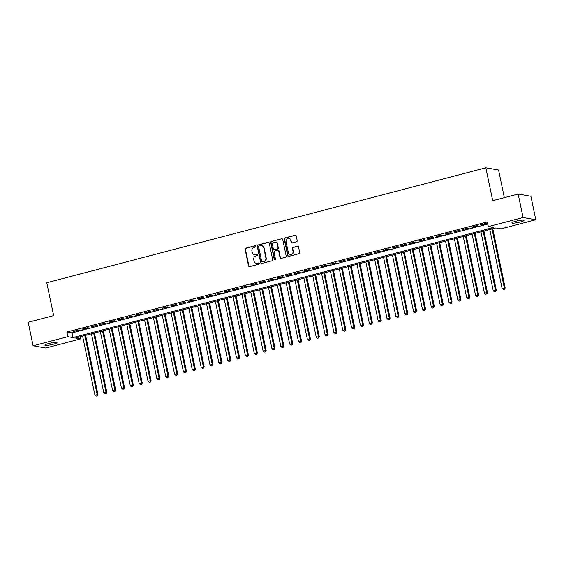 <?xml version="1.0" encoding="UTF-8"?>
<svg xmlns="http://www.w3.org/2000/svg" width="564" height="564" viewBox="0 0 564 564"><rect width="100%" height="100%" fill="white"/><g stroke="black" fill="none" stroke-linecap="round" stroke-linejoin="round"><path stroke-width="0.85" d="M255.753 246.242A0.67 0.62 -80.1 0 0 255.013 245.756L245.784 248.174A0.952 0.888 -80.1 0 0 245.107 249.323L248.576 265.926A0.952 0.888 -80.1 0 0 249.633 266.617L258.869 264.206A0.67 0.62 -80.1 0 0 258.848 262.902A0.67 0.62 -80.1 0 0 258.594 262.909L257.403 263.226A3.046 2.841 -80.1 0 1 254.004 260.998L253.715 259.616A3.046 2.841 -80.1 0 1 255.88 255.936L257.078 255.626A0.67 0.62 -80.1 0 0 257.057 254.322A0.67 0.62 -80.1 0 0 256.803 254.336L255.612 254.646A3.046 2.841 -80.1 0 1 252.214 252.425L251.925 251.036A3.046 2.841 -80.1 0 1 254.089 247.356L255.28 247.046A0.67 0.62 -80.1 0 0 255.753 246.242M255.429 245.798A0.67 0.62 -80.1 0 0 255.358 245.812L246.123 248.231A0.952 0.888 -80.1 0 0 245.446 249.38L248.914 265.982A0.952 0.888 -80.1 0 0 249.457 266.645M259.017 262.958A0.67 0.62 -80.1 0 0 258.939 262.972L257.403 263.226M257.219 254.378A0.67 0.62 -80.1 0 0 257.149 254.392L255.612 254.646M520.128 222.026A6.204 0.874 -11.8 0 1 511.851 222.914A6.204 0.874 -11.8 0 1 515.729 221.257A6.204 0.874 -11.8 0 1 524.005 220.376A6.204 0.874 -11.8 0 1 520.128 222.026M53.178 344.266A6.204 0.874 -11.8 0 1 44.901 345.154A6.204 0.874 -11.8 0 1 48.779 343.497A6.204 0.874 -11.8 0 1 57.056 342.616A6.204 0.874 -11.8 0 1 53.178 344.266M296.537 241.744A0.952 0.888 -80.1 0 0 297.214 240.595L296.241 235.935A0.952 0.888 -80.1 0 0 295.176 235.237L284.926 237.923A0.952 0.888 -80.1 0 0 284.249 239.073L287.718 255.675A0.952 0.888 -80.1 0 0 288.782 256.373L299.033 253.687A0.952 0.888 -80.1 0 0 299.71 252.538L298.532 246.912A0.952 0.888 -80.1 0 0 297.468 246.214L293.083 247.363A0.952 0.888 -80.1 0 0 292.406 248.512L292.991 251.304A2.545 2.376 -80.1 0 1 290.227 254.42A2.545 2.376 -80.1 0 1 288.338 252.524L286.061 241.589A2.545 2.376 -80.1 0 1 288.817 238.473A2.545 2.376 -80.1 0 1 290.707 240.377L291.087 242.196A0.952 0.888 -80.1 0 0 292.145 242.894L296.537 241.744M33.107 345.788L28.2 322.291L53.65 315.628L46.777 282.74L485.844 167.797L492.717 200.692L518.168 194.03L523.075 217.521L535.8 219.741L501.058 228.836L495.897 227.941L75.421 338.012L80.574 338.915L45.832 348.009L33.107 345.788L67.856 336.694L73.01 337.589L493.486 227.518L488.332 226.615L523.075 217.521M488.332 226.615L487.352 221.92L66.869 331.992L67.856 336.694M269.218 243.006A0.952 0.888 -80.1 0 0 268.154 242.316L257.903 245.002A0.952 0.888 -80.1 0 0 257.226 246.151L260.695 262.753A0.952 0.888 -80.1 0 0 261.759 263.444L272.01 260.765A0.952 0.888 -80.1 0 0 272.687 259.616L269.218 243.006M271.411 241.462L281.669 238.776A0.952 0.888 -80.1 0 1 282.726 239.474L286.195 256.077A0.952 0.888 -80.1 0 1 285.518 257.226L281.133 258.375A0.952 0.888 -80.1 0 1 280.068 257.678L278.665 250.945A0.952 0.888 -80.1 0 0 277.601 250.254L274.689 251.015A0.952 0.888 -80.1 0 0 274.012 252.164L275.479 259.172A0.67 0.62 -80.1 0 1 274.76 259.99A0.67 0.62 -80.1 0 1 274.266 259.489L270.734 242.612A0.952 0.888 -80.1 0 1 271.411 241.462L281.669 238.776M78.657 329.996L73.348 331.385L79.517 330.144L78.657 329.996M87.512 327.677L82.203 329.066L83.063 329.214L88.372 327.825L87.512 327.677M96.366 325.357L91.051 326.746L97.227 325.513L96.366 325.357M105.214 323.045L99.906 324.434L106.074 323.193L105.214 323.045M114.069 320.726L108.753 322.114L109.613 322.263L114.929 320.874L114.069 320.726M122.917 318.406L117.608 319.795L118.468 319.95L123.777 318.554L122.917 318.406M131.772 316.087L126.463 317.483L132.632 316.242L131.772 316.087M140.626 313.774L135.311 315.163L136.171 315.311L141.486 313.922L140.626 313.774M149.474 311.455L144.165 312.844L145.026 312.999L150.334 311.603L149.474 311.455M158.329 309.135L153.02 310.531L159.189 309.291L158.329 309.135M167.184 306.823L161.868 308.212L168.044 306.971L167.184 306.823M176.031 304.504L170.723 305.892L171.583 306.041L176.892 304.652L176.031 304.504M184.886 302.184L179.571 303.573L185.746 302.339L184.886 302.184M193.734 299.872L188.425 301.261L189.285 301.409L194.594 300.02L193.734 299.872M202.589 297.552L197.28 298.941L198.14 299.089L203.449 297.7L202.589 297.552M211.444 295.233L206.128 296.622L206.988 296.777L212.304 295.381L211.444 295.233M220.291 292.913L214.983 294.309L221.151 293.068L220.291 292.913M229.146 290.601L223.837 291.99L230.006 290.749L229.146 290.601M238.001 288.282L232.685 289.67L233.545 289.825L238.861 288.43L238.001 288.282M246.849 285.962L241.54 287.358L247.709 286.117L246.849 285.962M255.703 283.65L250.388 285.039L256.564 283.798L255.703 283.65M264.551 281.33L259.243 282.719L260.103 282.867L265.411 281.478L264.551 281.33M273.406 279.011L268.097 280.4L274.266 279.166L273.406 279.011M282.261 276.698L276.945 278.087L277.805 278.235L283.121 276.846L282.261 276.698M291.109 274.379L285.8 275.768L286.66 275.916L291.969 274.527L291.109 274.379M299.963 272.059L294.655 273.448L295.515 273.603L300.823 272.208L299.963 272.059M308.818 269.74L303.502 271.136L309.678 269.895L308.818 269.74M317.666 267.428L312.357 268.817L318.526 267.576L317.666 267.428M326.521 265.108L321.212 266.497L322.065 266.652L327.381 265.256L326.521 265.108M335.376 262.789L330.06 264.185L336.229 262.944L335.376 262.789M344.223 260.476L338.915 261.865L345.083 260.624L344.223 260.476M353.078 258.157L347.762 259.546L348.623 259.694L353.938 258.305L353.078 258.157M361.926 255.837L356.617 257.226L357.477 257.381L362.786 255.986L361.926 255.837M370.781 253.525L365.472 254.914L366.332 255.062L371.641 253.673L370.781 253.525M379.635 251.206L374.32 252.594L380.496 251.354L379.635 251.206M388.483 248.886L383.175 250.275L384.035 250.43L389.343 249.034L388.483 248.886M397.338 246.567L392.029 247.963L398.198 246.722L397.338 246.567M406.193 244.254L400.877 245.643L401.737 245.791L407.046 244.402L406.193 244.254M415.041 241.935L409.732 243.324L410.592 243.479L415.901 242.083L415.041 241.935M423.895 239.615L418.58 241.011L424.755 239.77L423.895 239.615M432.743 237.303L427.434 238.692L428.295 238.84L433.603 237.451L432.743 237.303M441.598 234.984L436.289 236.372L437.149 236.52L442.458 235.132L441.598 234.984M450.453 232.664L445.137 234.053L445.997 234.208L451.313 232.812L450.453 232.664M459.3 230.345L453.992 231.741L460.161 230.5L459.3 230.345M468.155 228.032L462.847 229.421L469.015 228.18L468.155 228.032M477.01 225.713L471.694 227.102L472.554 227.257L477.863 225.861L477.01 225.713M66.869 331.992L72.03 332.894L487.797 224.049M481.409 224.937L486.718 223.548L485.858 223.393L480.549 224.789L481.409 224.937L481.332 224.578M504.343 197.647L498.569 170.018L485.844 167.797M518.168 194.03L530.893 196.251L535.8 219.741M80.13 336.778L80.574 338.915M72.03 332.894L73.01 337.589M74.208 331.533L74.131 331.181M83.063 329.214L82.986 328.861M91.911 326.901L91.84 326.542M100.766 324.582L100.688 324.229M109.613 322.263L109.543 321.91M118.468 319.95L118.398 319.591M127.323 317.631L127.245 317.271M136.171 315.311L136.1 314.959M145.026 312.999L144.948 312.639M153.88 310.679L153.803 310.32M162.728 308.36L162.658 308.007M171.583 306.041L171.505 305.688M180.431 303.728L180.36 303.369M189.285 301.409L189.215 301.056M198.14 299.089L198.063 298.737M206.988 296.777L206.917 296.417M215.843 294.457L215.765 294.098M224.698 292.138L224.62 291.785M233.545 289.825L233.475 289.466M242.4 287.506L242.323 287.147M251.248 285.187L251.177 284.834M260.103 282.867L260.032 282.515M268.957 280.555L268.88 280.195M277.805 278.235L277.735 277.883M286.66 275.916L286.582 275.563M295.515 273.603L295.437 273.244M304.363 271.284L304.292 270.924M313.217 268.965L313.14 268.612M322.065 266.652L321.995 266.293M330.92 264.333L330.849 263.973M339.775 262.013L339.697 261.661M348.623 259.694L348.552 259.341M357.477 257.381L357.4 257.022M366.332 255.062L366.255 254.709M375.18 252.742L375.109 252.39M384.035 250.43L383.957 250.071M392.882 248.111L392.812 247.751M401.737 245.791L401.667 245.439M410.592 243.479L410.514 243.119M419.44 241.159L419.369 240.8M428.295 238.84L428.217 238.487M437.149 236.52L437.072 236.168M445.997 234.208L445.927 233.848M454.852 231.889L454.774 231.536M463.7 229.569L463.629 229.217M472.554 227.257L472.484 226.897M254.47 254.695L254.815 254.752A3.046 2.841 -80.1 0 0 255.957 254.709M256.26 263.275L256.606 263.332A3.046 2.841 -80.1 0 0 257.748 263.282M268.683 242.351A0.952 0.888 -80.1 0 0 268.499 242.372L258.249 245.058A0.952 0.888 -80.1 0 0 257.572 246.207L261.04 262.81A0.952 0.888 -80.1 0 0 261.576 263.473M259.13 246.038A0.67 0.62 -80.1 0 0 258.657 246.842L261.696 261.421A0.67 0.62 -80.1 0 0 262.443 261.907L263.705 261.576A3.046 2.841 -80.1 0 0 265.863 257.896L263.783 247.934A3.046 2.841 -80.1 0 0 260.385 245.707L259.13 246.038M262.189 261.915L262.535 261.978A0.67 0.62 -80.1 0 0 262.789 261.964L262.443 261.907M261.527 245.664L261.872 245.721A3.046 2.841 -80.1 0 1 264.128 247.991L266.208 257.952A3.046 2.841 -80.1 0 1 264.044 261.633L262.789 261.964M277.96 250.233L278.306 250.296A0.952 0.888 -80.1 0 1 279.011 251.008L280.414 257.741A0.952 0.888 -80.1 0 0 280.95 258.404M271.756 241.519A0.952 0.888 -80.1 0 0 271.08 242.668L274.605 259.553A0.67 0.62 -80.1 0 0 274.936 259.99M277.206 243.958A2.545 2.376 -80.1 0 0 275.317 242.062A2.545 2.376 -80.1 0 0 272.553 245.178L273.364 249.027A0.952 0.888 -80.1 0 0 274.421 249.718L277.333 248.957A0.952 0.888 -80.1 0 0 278.01 247.807L277.551 244.022A2.545 2.376 -80.1 0 0 275.662 242.118L275.317 242.062M274.069 249.739L274.407 249.796A0.952 0.888 -80.1 0 0 274.767 249.781L274.421 249.718M277.551 244.022L278.355 247.871A0.952 0.888 -80.1 0 1 277.678 249.02L274.767 249.781M288.817 238.473L289.163 238.537A2.545 2.376 -80.1 0 1 291.052 240.433L291.433 242.259A0.952 0.888 -80.1 0 0 291.969 242.922M290.227 254.42L290.573 254.484A2.545 2.376 -80.1 0 0 293.336 251.368L292.991 251.304M297.996 246.249A0.952 0.888 -80.1 0 0 297.813 246.278L293.428 247.427A0.952 0.888 -80.1 0 0 292.751 248.576L293.336 251.368M295.705 235.273A0.952 0.888 -80.1 0 0 295.522 235.301L285.271 237.987A0.952 0.888 -80.1 0 0 284.594 239.136L288.063 255.739A0.952 0.888 -80.1 0 0 288.599 256.401M82.598 336.13L94.907 395.047L97.981 394.617L85.601 335.347M96.973 395.907L96.084 396.139L97.318 395.97L97.121 394.469L84.811 335.552M96.084 396.139L94.907 395.047M97.981 394.617L97.318 395.97M91.453 333.81L103.762 392.727L106.836 392.304L94.449 333.028M105.82 393.594L104.939 393.827L106.166 393.651L105.976 392.149L93.666 333.232M104.939 393.827L103.762 392.727M106.836 392.304L106.166 393.651M100.307 331.498L112.617 390.415L115.683 389.985L103.304 330.708M114.675 391.275L113.794 391.508L115.021 391.331L114.823 389.837L102.521 330.92M113.794 391.508L112.617 390.415M115.683 389.985L115.021 391.331M109.155 329.179L121.464 388.095L124.538 387.665L112.158 328.396M123.53 388.956L122.642 389.188L123.876 389.019L123.678 387.517L111.369 328.601M122.642 389.188L121.464 388.095M124.538 387.665L123.876 389.019M118.01 326.859L130.319 385.776L133.393 385.353L121.006 326.077M132.378 386.643L131.497 386.869L132.723 386.7L132.533 385.198L120.224 326.281M131.497 386.869L130.319 385.776M133.393 385.353L132.723 386.7M126.865 324.547L139.167 383.464L142.241 383.034L129.861 323.757M141.233 384.324L140.344 384.556L141.578 384.38L141.381 382.885L129.071 323.962M140.344 384.556L139.167 383.464M142.241 383.034L141.578 384.38M135.713 322.227L148.022 381.144L151.096 380.714L138.716 321.445M150.087 382.004L149.199 382.237L150.426 382.068L150.235 380.566L137.926 321.649M149.199 382.237L148.022 381.144M151.096 380.714L150.426 382.068M144.567 319.908L156.877 378.825L159.95 378.395L147.564 319.125M158.935 379.685L158.054 379.917L159.281 379.748L159.09 378.247L146.781 319.33M158.054 379.917L156.877 378.825M159.95 378.395L159.281 379.748M153.415 317.595L165.724 376.512L168.798 376.082L156.418 316.806M167.79 377.372L166.902 377.605L168.135 377.429L167.938 375.927L155.629 317.01M166.902 377.605L165.724 376.512M168.798 376.082L168.135 377.429M162.27 315.276L174.579 374.193L177.653 373.763L165.266 314.493M176.638 375.053L175.756 375.286L176.983 375.116L176.793 373.615L164.484 314.698M175.756 375.286L174.579 374.193M177.653 373.763L176.983 375.116M171.125 312.957L183.434 371.873L186.501 371.443L174.121 312.174M185.493 372.733L184.611 372.966L185.838 372.797L185.641 371.295L173.338 312.378M184.611 372.966L183.434 371.873M186.501 371.443L185.838 372.797M179.972 310.637L192.282 369.554L195.356 369.131L182.976 309.855M194.347 370.421L193.459 370.654L194.693 370.477L194.495 368.976L182.186 310.059M193.459 370.654L192.282 369.554M195.356 369.131L194.693 370.477M188.827 308.325L201.136 367.242L204.21 366.811L191.823 307.535M203.195 368.102L202.314 368.334L203.541 368.158L203.35 366.663L191.041 307.747M202.314 368.334L201.136 367.242M204.21 366.811L203.541 368.158M197.682 306.005L209.984 364.922L213.058 364.492L200.678 305.223M212.05 365.782L211.162 366.015L212.395 365.846L212.198 364.344L199.889 305.427M211.162 366.015L209.984 364.922M213.058 364.492L212.395 365.846M206.53 303.686L218.839 362.603L221.913 362.173L209.533 302.903M220.905 363.47L220.016 363.695L221.243 363.526L221.053 362.025L208.743 303.108M220.016 363.695L218.839 362.603M221.913 362.173L221.243 363.526M215.385 301.373L227.694 360.29L230.768 359.86L218.381 300.584M229.752 361.15L228.871 361.383L230.098 361.207L229.908 359.712L217.598 300.788M228.871 361.383L227.694 360.29M230.768 359.86L230.098 361.207M224.232 299.054L236.542 357.971L239.615 357.541L227.236 298.271M238.607 358.831L237.719 359.064L238.953 358.894L238.755 357.393L226.446 298.476M237.719 359.064L236.542 357.971M239.615 357.541L238.953 358.894M233.087 296.734L245.396 355.651L248.47 355.221L236.083 295.952M247.455 356.511L246.574 356.744L247.8 356.575L247.61 355.073L235.301 296.156M246.574 356.744L245.396 355.651M248.47 355.221L247.8 356.575M241.942 294.422L254.251 353.339L257.318 352.909L244.938 293.632M256.31 354.199L255.429 354.432L256.655 354.255L256.458 352.754L244.156 293.837M255.429 354.432L254.251 353.339M257.318 352.909L256.655 354.255M250.79 292.103L263.099 351.019L266.173 350.589L253.793 291.313M265.165 351.88L264.276 352.112L265.51 351.943L265.313 350.441L253.003 291.525M264.276 352.112L263.099 351.019M266.173 350.589L265.51 351.943M259.644 289.783L271.954 348.7L275.028 348.27L262.641 289.001M274.012 349.56L273.131 349.793L274.358 349.624L274.167 348.122L261.858 289.205M273.131 349.793L271.954 348.7M275.028 348.27L274.358 349.624M268.499 287.464L280.801 346.381L283.875 345.958L271.495 286.681M282.867 347.248L281.979 347.473L283.213 347.304L283.015 345.802L270.706 286.886M281.979 347.473L280.801 346.381M283.875 345.958L283.213 347.304M277.347 285.151L289.656 344.068L292.73 343.638L280.35 284.362M291.722 344.928L290.834 345.161L292.06 344.985L291.87 343.49L279.561 284.573M290.834 345.161L289.656 344.068M292.73 343.638L292.06 344.985M286.202 282.832L298.511 341.749L301.585 341.319L289.198 282.049M300.57 342.609L299.688 342.841L300.915 342.672L300.725 341.171L288.416 282.254M299.688 342.841L298.511 341.749M301.585 341.319L300.915 342.672M295.05 280.512L307.359 339.429L310.433 338.999L298.053 279.73M309.424 340.296L308.536 340.522L309.77 340.353L309.573 338.851L297.263 279.934M308.536 340.522L307.359 339.429M310.433 338.999L309.77 340.353M303.904 278.2L316.214 337.117L319.287 336.687L306.901 277.41M318.272 337.977L317.391 338.21L318.618 338.033L318.427 336.532L306.118 277.615M317.391 338.21L316.214 337.117M319.287 336.687L318.618 338.033M312.759 275.881L325.068 334.797L328.135 334.367L315.755 275.098M327.127 335.658L326.246 335.89L327.472 335.721L327.282 334.219L314.973 275.303M326.246 335.89L325.068 334.797M328.135 334.367L327.472 335.721M321.607 273.561L333.916 332.478L336.99 332.048L324.61 272.779M335.982 333.338L335.094 333.571L336.327 333.402L336.13 331.9L323.821 272.983M335.094 333.571L333.916 332.478M336.99 332.048L336.327 333.402M330.462 271.249L342.771 330.166L345.845 329.736L333.458 270.459M344.83 331.026L343.948 331.258L345.175 331.082L344.985 329.58L332.675 270.664M343.948 331.258L342.771 330.166M345.845 329.736L345.175 331.082M339.316 268.929L351.619 327.846L354.693 327.416L342.313 268.14M353.684 328.706L352.796 328.939L354.03 328.77L353.832 327.268L341.53 268.351M352.796 328.939L351.619 327.846M354.693 327.416L354.03 328.77M348.164 266.61L360.474 325.527L363.547 325.097L351.168 265.827M362.539 326.387L361.651 326.619L362.878 326.45L362.687 324.949L350.378 266.032M361.651 326.619L360.474 325.527M363.547 325.097L362.878 326.45M357.019 264.29L369.328 323.207L372.402 322.784L360.015 263.508M371.387 324.074L370.506 324.3L371.732 324.131L371.542 322.629L359.233 263.712M370.506 324.3L369.328 323.207M372.402 322.784L371.732 324.131M365.867 261.978L378.176 320.895L381.25 320.465L368.87 261.188M380.242 321.755L379.353 321.988L380.587 321.811L380.39 320.317L368.08 261.4M379.353 321.988L378.176 320.895M381.25 320.465L380.587 321.811M374.722 259.659L387.031 318.575L390.105 318.145L377.718 258.876M389.097 319.435L388.208 319.668L389.435 319.499L389.245 317.997L376.935 259.08M388.208 319.668L387.031 318.575M390.105 318.145L389.435 319.499M383.576 257.339L395.886 316.256L398.952 315.826L386.573 256.557M397.944 317.123L397.063 317.349L398.29 317.179L398.099 315.678L385.79 256.761M397.063 317.349L395.886 316.256M398.952 315.826L398.29 317.179M392.424 255.027L404.733 313.944L407.807 313.513L395.427 254.237M406.799 314.804L405.911 315.036L407.145 314.86L406.947 313.358L394.638 254.442M405.911 315.036L404.733 313.944M407.807 313.513L407.145 314.86M401.279 252.707L413.588 311.624L416.662 311.194L404.275 251.925M415.647 312.484L414.766 312.717L415.992 312.548L415.802 311.046L403.493 252.129M414.766 312.717L413.588 311.624M416.662 311.194L415.992 312.548M410.134 250.388L422.436 309.305L425.51 308.875L413.13 249.605M424.502 310.165L423.613 310.397L424.847 310.228L424.65 308.727L412.347 249.81M423.613 310.397L422.436 309.305M425.51 308.875L424.847 310.228M418.981 248.075L431.291 306.992L434.365 306.562L421.985 247.286M433.356 307.852L432.468 308.085L433.695 307.909L433.504 306.407L421.195 247.49M432.468 308.085L431.291 306.992M434.365 306.562L433.695 307.909M427.836 245.756L440.146 304.673L443.219 304.243L430.833 244.966M442.204 305.533L441.323 305.766L442.55 305.596L442.359 304.095L430.05 245.178M441.323 305.766L440.146 304.673M443.219 304.243L442.55 305.596M436.684 243.436L448.993 302.353L452.067 301.923L439.687 242.654M451.059 303.213L450.171 303.446L451.404 303.277L451.207 301.775L438.898 242.858M450.171 303.446L448.993 302.353M452.067 301.923L451.404 303.277M445.539 241.117L457.848 300.034L460.922 299.611L448.535 240.334M459.914 300.901L459.025 301.127L460.252 300.957L460.062 299.456L447.753 240.539M459.025 301.127L457.848 300.034M460.922 299.611L460.252 300.957M454.394 238.805L466.703 297.721L469.77 297.291L457.39 238.015M468.762 298.582L467.88 298.814L469.107 298.638L468.917 297.143L456.607 238.227M467.88 298.814L466.703 297.721M469.77 297.291L469.107 298.638M463.241 236.485L475.551 295.402L478.624 294.972L466.245 235.703M477.616 296.262L476.728 296.495L477.962 296.326L477.764 294.824L465.455 235.907M476.728 296.495L475.551 295.402M478.624 294.972L477.962 296.326M472.096 234.166L484.405 293.083L487.479 292.653L475.092 233.383M486.464 293.943L485.583 294.175L486.81 294.006L486.619 292.504L474.31 233.588M485.583 294.175L484.405 293.083M487.479 292.653L486.81 294.006M480.951 231.853L493.253 290.77L496.327 290.34L483.947 231.064M495.319 291.63L494.431 291.863L495.664 291.687L495.467 290.185L483.165 231.268M494.431 291.863L493.253 290.77M496.327 290.34L495.664 291.687M489.799 229.534L502.108 288.451L505.182 288.021L492.802 228.751M504.174 289.311L503.285 289.543L504.512 289.374L504.322 287.873L492.012 228.956M503.285 289.543L502.108 288.451M505.182 288.021L504.512 289.374"/></g></svg>
